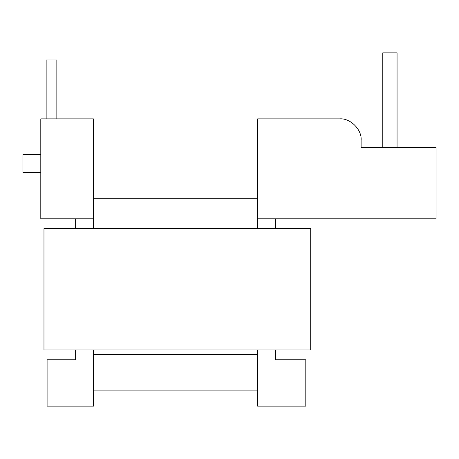<?xml version="1.0" encoding="UTF-8"?>
<svg xmlns="http://www.w3.org/2000/svg" width="459" height="459" viewBox="0 0 459 459"><rect width="100%" height="100%" fill="white"/><g stroke="black" fill="none" stroke-linecap="round" stroke-linejoin="round"><path stroke-width="0.69" d="M382.789 147.425L382.789 52.865L397.064 52.865L397.064 147.425M270.116 118.881L339.7 118.881L257.631 118.881L257.631 228.611M257.631 349.936L257.631 406.135L305.803 406.135L305.803 359.747L275.469 359.747L275.469 349.936L275.469 359.747L305.803 359.747M47.093 359.747L75.637 359.747L47.093 359.747L47.093 406.135L93.481 406.135L93.481 349.936M93.481 228.611L93.481 198.277L257.631 198.277M275.469 218.794L275.469 228.611M40.794 172.406L22.95 172.406L22.95 154.563L40.794 154.563M93.424 218.794L40.794 218.794L40.794 118.881L93.424 118.881L93.481 218.794M361.113 147.425L361.113 140.288C362.071 129.696 350.297 117.923 339.7 118.881C350.297 117.923 362.071 129.696 361.113 140.288L361.113 147.425L361.113 140.288L361.113 147.425L436.05 147.425L436.05 218.794L257.631 218.794M257.631 390.081L93.481 390.081M75.637 359.747L75.637 349.936M75.637 228.611L75.637 218.794M56.847 118.881L56.847 60.003L46.147 60.003L46.147 118.881M43.972 349.936L43.972 228.611L310.709 228.611L310.709 349.936L43.972 349.936M93.481 354.394L257.631 354.394"/></g></svg>
